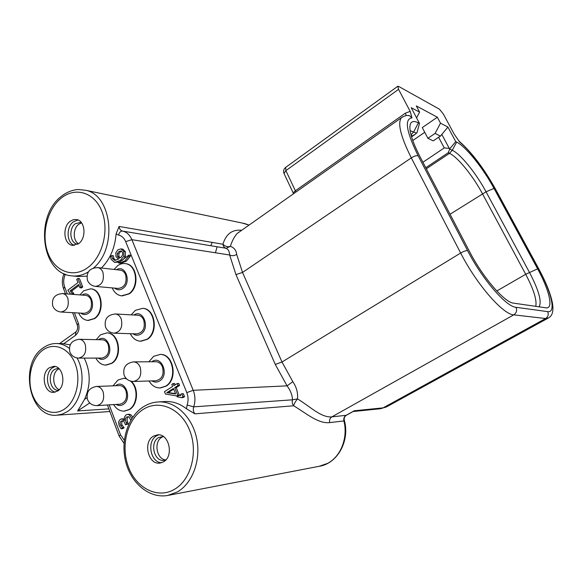 <?xml version="1.0" encoding="UTF-8"?>
<svg xmlns="http://www.w3.org/2000/svg" width="582" height="582" viewBox="0 0 582 582"><rect width="100%" height="100%" fill="white"/><g stroke="black" fill="none" stroke-linecap="round" stroke-linejoin="round"><path stroke-width="0.87" d="M425.777 167.732L448.213 152.746L450.002 148.49L444.262 147.908L438.581 137.236L440.45 136.108L447.922 127.08L455.757 141.652L456.652 142.103C465.876 146.555 483.133 168.14 494.016 188.408L537.623 268.84C548.913 289.429 553.569 307.849 546.709 307.922L513.579 303.149C504.558 302.56 482.769 277.352 469.448 251.402L419.782 156.238C411.947 140.829 408.768 130.208 410.252 124.388C411.372 121.201 414.093 120.685 418.414 122.838L419.477 123.377L411.19 107.677L419.6 112.122L416.581 117.891M450.002 148.49L455.757 141.652M440.45 136.108L435.067 133.424L440.509 123.166L447.922 127.08M438.581 137.236L433.248 140.866L427.923 138.305L422.277 127.611L437.322 117.215L416.305 105.909L419.6 112.122M435.067 133.424L427.923 138.305M440.509 123.166L437.322 117.215M424.744 132.289L412.754 140.531M419.477 123.377L417.032 132.616L415.286 134.267L412.26 135.861L411.103 135.315M459.751 142.095L454.244 134.253L443.375 114.079L439.475 109.212L398.546 86.362L397.761 86.289L398.554 89.33L410.172 111.373L412.012 117.87C404.214 118.91 406.258 131.547 418.138 155.78L467.601 250.631C482.216 279.142 506.18 306.801 515.972 307.303L547.662 311.625C556.428 313.101 551.503 292.28 538.626 268.848L495.428 189.23C485.359 170.555 470.3 150.556 459.751 142.095L458.885 141.004M402.7 116.822L401.442 117.702C404.708 115.672 407.4 114.996 409.524 115.687L408.426 115.563L409.524 115.687L412.012 117.87M406.243 115.622L405.319 113.192L410.172 111.373M237.26 233.404L401.442 117.702C397.339 123.064 400.627 136.457 411.307 157.882L460.66 253.039C476.614 284.343 503.008 314.571 513.761 314.855L331.849 416.872C321.228 417.92 309.77 406.28 297.504 398.896C298.057 392.799 296.5 387.059 292.833 381.683L281.986 362.004L242.534 272.441L236.685 254.429C236.227 250.304 234.117 247.612 230.348 246.368C232.211 240.621 234.51 236.299 237.252 233.404L239.049 232.138M292.833 381.683L287.057 385.851L275.279 364.434L235.943 274.602L229.657 255.003C229.526 251.693 228.362 249.452 226.165 248.281L226.034 248.252C224.266 247.757 223.233 246.419 222.935 244.244C226.063 233.949 232.313 229.293 241.69 230.283M397.761 86.289L285.522 167.492C283.623 169.144 283.128 171.137 284.023 173.494L293.132 192.831L295.387 190.772L285.878 170.628L285.66 167.39M346.319 415.293C344.58 416.501 343.897 418.102 344.268 420.08L343.897 420.939L329.645 422.612C318.048 423.885 305.761 413.009 293.684 405.77L194.912 413.846L186.444 408.775L187.149 405.028C188.481 400.853 188.364 396.72 186.793 392.624L125.668 241.603C124.119 237.994 121.769 235.826 118.612 235.099C119.266 232.4 120.539 231.054 122.431 231.061L226.143 248.274L230.348 246.368C227.62 247.168 225.154 246.462 222.935 244.244L119.099 226.463L116.087 233.957C114.938 247.976 110.042 259.325 101.399 268.004M226.151 248.274L122.467 231.069L226.158 248.274M236.685 254.429C234.255 255.854 231.912 256.051 229.657 255.003L131.896 239.697C129.859 234.968 126.774 232.102 122.635 231.098L122.409 231.054C120.51 230.501 119.405 228.973 119.099 226.463M187.149 405.028L193.69 406.847L292.528 399.805C291.844 402.046 292.229 404.039 293.684 405.77C294.128 403.784 295.401 401.493 297.504 398.896L292.528 399.805C292.251 394.945 290.433 390.289 287.057 385.851L193.217 390.304L131.896 239.697L125.668 241.603M163.964 401.595L165.819 401.485C173.13 401.325 180.005 403.755 186.444 408.775M353.041 411.554L346.348 415.279L331.849 416.872C329.929 418.152 329.194 420.066 329.645 422.612M120.03 257.819L118.975 256.458L118.837 253.905L120.438 251.759L121.623 251.169M175.509 393.592L168.365 392.603M168.307 392.61L173.734 389.162M63.067 343.635L70.153 344.864M84.245 358.097C90.727 371.702 90.821 385.466 84.536 399.383L87.024 397.724M86.871 276.144L78.257 276.501L73.056 275.977M124.613 411.11L129.641 409.466C138.021 404.643 138.931 387.728 131.161 381.261M126.301 378.591L123.486 378.322M106.164 365.11L111.926 363.313C122.926 356.744 119.288 332.897 107.386 332.904L106.804 332.882M160.385 387.947L166.066 386.172C178.107 379.406 173.705 354.096 160.661 354.431L160.043 354.423M140.888 341.227L147.377 339.299C158.624 332.555 155.292 308.846 143.114 308.358L142.474 308.307M122.075 295.896L129.255 293.859C139.804 287.137 137.33 264.846 125.981 263.704L125.334 263.617M88.34 320.456L94.742 318.536C105.08 311.967 102.287 289.501 91.127 288.868L90.537 288.81M181.577 397.666L183.068 397.579L184.53 396.669L183.308 393.65L181.817 393.723L180.362 394.64L180.776 395.68L179.183 395.382L176.986 396.764L181.577 397.666L183.039 396.749L181.817 393.723M119.245 263.1L120.787 263.29L126.33 261.173L130.193 256.444L130.455 255.323L128.92 255.112L118.452 262.86L119.245 263.1L124.788 260.983L128.658 256.24L128.92 255.112M72.925 294.376L73.805 293.721L71.797 290.92L79.057 285.507M71.797 290.92L70.204 290.789L78.665 284.482L79.923 287.763L81.502 287.901L82.731 286.991L79.516 278.611L77.93 278.458L76.708 279.375L77.959 282.634L67.818 290.214L70.669 294.201M114.727 262.409L120.365 260.423L123.864 256.145L123.842 251.519L121.027 248.878L117.971 249.758L115.782 252.894L116.014 256.713L118.248 258.852L118.983 258.881L114.654 260.409L112.326 258.335L111.831 255.556L110.471 256.575L111.118 259.31L114.567 262.38L119.63 261.987M122.118 260.46L123.195 259.543M123.842 258.874L125.406 256.356L125.377 251.737L122.897 249.176L121.027 248.878M115.622 260.445L113.883 258.532L113.388 255.767L111.831 255.556M132.849 417.076L130.754 414.682L128.971 414.275M124.25 418.749L120.263 419.244L118.655 421.797L119.092 425.573L121.158 428.796L122.591 427.894L120.539 425.267C119.79 423.26 120.074 421.863 121.398 421.084L122.387 420.735C123.239 420.517 124.112 421.47 124.999 423.572L125.486 424.838L126.745 424.045L126.243 422.714C125.152 419.557 125.363 417.621 126.876 416.916L128.891 416.836L130.848 420.204M121.158 428.796L122.715 428.65L124.148 427.748L122.096 425.129C121.362 423.179 121.653 421.79 122.955 420.953L123.093 420.873M125.486 424.838L128.302 423.907L127.793 422.576C126.694 419.695 126.905 417.767 128.426 416.792L128.593 416.69M176.732 395.927L179.285 395.185L176.23 387.576L179.569 385.459L178.761 383.465L177.263 383.516L173.931 385.64L173.094 383.56L171.814 384.382L172.65 386.463L164.488 391.65L165.434 394.036L176.732 395.927L177.794 395.265L174.731 387.641L178.07 385.524L177.263 383.516M175.146 384.869L174.593 383.509L173.094 383.56M126.512 378.795L123.573 378.322L117.891 380.082L113.032 385.844M113.665 404.599C116.335 408.971 119.812 411.154 124.097 411.139L129.175 409.495C137.658 404.628 138.451 387.423 130.492 381.086M116.16 404.446C118.524 405.872 120.889 405.872 123.246 404.446C132.769 398.852 125.014 378.824 115.978 385.437L115.527 385.757M97.216 405.603L119.848 404.221C125.588 402.671 127.618 398.183 125.952 390.762C124.548 387.459 122.416 385.742 119.565 385.604L119.208 385.619M151.975 380.897C154.528 382.476 157.089 382.49 159.672 380.934C169.653 375.055 161.469 354.714 151.997 361.626L151.793 361.764M133.824 381.472L155.823 380.774C162.022 379.282 164.24 374.655 162.48 366.9C161.069 363.685 158.93 361.96 156.063 361.742L155.627 361.742M132.994 333.784C135.591 335.625 138.269 335.683 141.004 333.952C150.505 328.037 143.128 308.591 133.904 315.015M114.523 333.202L136.712 333.901C143.085 332.657 145.427 328.059 143.747 320.093C142.51 317.212 140.611 315.597 138.065 315.255L137.607 315.226M114.661 288.126C117.28 290.214 120.03 290.309 122.911 288.41C131.867 282.539 125.465 264.075 116.516 269.728M95.877 286.431L118.241 288.454C124.737 287.435 127.182 282.852 125.596 274.711C124.49 272.136 122.809 270.623 120.547 270.186L120.081 270.135M80.789 313.109C83.233 314.986 85.772 315.051 88.399 313.305C97.129 307.572 90.617 289.13 82.04 295.081M61.343 312.039L84.245 313.305C90.261 312.163 92.509 307.711 90.988 299.941C89.875 297.257 88.173 295.736 85.874 295.38L85.481 295.35M98.176 358.083C100.599 359.741 103.058 359.771 105.56 358.185C114.8 352.416 107.35 333.028 98.547 339.713M78.985 358.097L101.755 358.083C107.655 356.744 109.802 352.27 108.208 344.66C106.957 341.692 105.051 340.07 102.49 339.808L102.112 339.801M149.065 380.984C151.742 385.517 155.329 387.845 159.803 387.968L165.615 386.193C177.655 379.42 173.254 354.089 160.21 354.423L153.706 356.308L148.883 361.786M130.317 333.704C132.645 338.288 135.962 340.79 140.277 341.212L146.919 339.291C158.173 332.54 154.834 308.816 142.655 308.329L135.373 310.322L131.226 314.862M112.231 287.908C114.247 292.535 117.317 295.176 121.456 295.838L128.797 293.815C139.345 287.093 136.872 264.788 125.523 263.646C122.744 263.217 120.103 263.908 117.593 265.727L114.094 269.451M78.708 313C80.76 317.459 83.786 319.94 87.78 320.427L94.269 318.514C104.607 311.945 101.814 289.458 90.654 288.825L83.641 290.811L79.96 294.921M95.877 358.083C98.227 362.513 101.472 364.856 105.618 365.11L111.46 363.313C122.46 356.737 118.823 332.882 106.913 332.889L100.511 334.774L96.256 339.662M184.53 396.669L183.039 396.749M180.624 395.302L179.183 395.382M82.731 286.991L81.145 286.853L77.93 278.458M79.923 287.763L81.145 286.853M73.805 293.721L72.212 293.597L70.204 290.789M71.339 294.252L72.212 293.597M131.874 418.531L129.204 414.799L127.574 414.377L125.974 414.922L124.417 417.17L124.533 420.488L121.747 418.72M173.451 388.456L175.648 393.941L166.787 392.683L173.451 388.456M120.889 257.382L118.939 257.804L117.433 256.255L117.288 253.701L118.895 251.548L120.969 250.922L122.576 252.399L122.584 255.112L120.889 257.382M128.302 423.907L126.745 424.045M124.148 427.748L122.591 427.894M179.569 385.459L178.07 385.524M176.23 387.576L174.731 387.641M179.285 395.185L177.794 395.265M169.522 392.61L168.016 392.683M108.878 408.884L77.624 410.95L84.536 399.383M49.281 367.773C40.529 373.215 43.934 393.097 53.566 392.377L57.705 391.017C66.494 385.735 63.256 365.86 53.755 366.34L49.281 367.773M55.406 392.108C46.567 390.915 44.487 372.756 52.555 367.729L55.166 366.514M58.687 390.238L58.178 390.267C50.001 390.857 47.113 374.015 54.555 369.41L58.476 368.202M59.08 368.748L58.033 369.359C51.696 373.302 52.54 387.314 59.284 389.664M163.338 436.507L161.883 437.198C153.473 441.673 156.551 459.576 165.841 459.904M81.553 222.855L78.679 224.296C72.881 228.471 72.772 240.642 78.519 243.727M165.805 459.94L164.095 460.355C154.106 462.101 149.429 442.458 158.595 437.562L163.295 436.478M161.709 462.668C150.527 462.886 146.446 441.236 156.558 435.831L158.74 434.856M163.447 461.868C174.251 456.288 169.02 433.168 157.431 434.856L153.466 436.158C142.677 441.949 148.192 465.149 159.963 463.068L163.447 461.868M70.073 221.349C62.121 227.045 63.744 244.287 72.372 245.328L78.708 243.589C86.667 238.06 85.234 220.825 76.744 219.574L73.339 219.669L70.073 221.349M74.3 245.415C66.588 242.941 65.919 227.176 73.281 221.888L78.003 219.974M77.908 244.149L77.21 244.062C69.884 243.16 68.509 228.544 75.274 223.735L81.094 222.273M412.26 135.861L411.423 136.435M535.746 306.401C537.084 300.276 533.73 289.567 525.706 274.275L482.427 193.711C472.955 175.873 457.678 157.002 449.486 153.342L448.213 152.746M450.053 214.241L486.043 191.805C476.287 173.494 460.638 154.085 452.265 150.258L449.486 153.342L426.33 168.795M456.652 142.103L452.265 150.258L449.842 149.101M422.918 162.254L444.262 147.908M449.304 148.439L441.774 134.34M416.567 133.132L410.114 130.695M411.016 134.966L413.729 131.772L418.414 122.838M537.623 268.84L525.706 274.275L496.795 290.993M538.997 306.874C542.068 301.942 538.888 290.447 529.46 272.383L486.043 191.805L494.016 188.408M418.138 155.78C416.479 155.372 414.202 156.071 411.307 157.882L242.534 272.441L235.943 274.602M295.882 192.089L295.387 190.772L405.319 113.192M275.279 364.434L281.986 362.004L460.66 253.039C463.716 251.286 466.029 250.478 467.601 250.631M515.972 307.303C517.238 310.417 516.503 312.934 513.761 314.855L545.618 318.521L548.404 317.983C552.485 315.917 553.795 310.766 552.333 302.524C550.39 293.233 545.894 282.052 538.837 268.986L495.675 189.434C483.78 168.133 471.493 151.967 458.827 140.931M547.662 311.625C548.841 314.476 548.164 316.775 545.618 318.521L383.116 407.866L387.161 406.549L547.953 318.23M284.023 173.494L285.878 170.628L398.554 89.33M194.912 413.846C193.326 411.816 192.918 409.488 193.682 406.869C195.479 401.296 195.326 395.775 193.217 390.304L186.793 392.624M159.039 401.9C153.459 402.097 148.235 403.741 143.361 406.833C127.734 416.792 120.198 441.069 125.843 462.341C131.35 483.642 149.501 498.614 167.492 495.508L177.197 492.008C192.562 483.424 201.212 459.976 196.672 438.479C192.242 416.952 175.669 401.296 159.039 401.9L165.819 401.485M168.7 495.275L319.096 466.306L327.491 463.41C340.841 456.586 348.203 437.737 343.897 420.939C343.445 418.458 344.166 416.596 346.057 415.344L354.285 410.761L383.116 407.866L380.017 408.782L353.332 411.503M215.42 252.777L217.115 246.775M109.198 404.876L120.489 434.769L119.194 436.238M120.489 434.769L124.308 440.261M118.612 235.099L116.087 233.957M63.896 343.635L75.391 335.443C78.825 332.38 79.821 328.321 78.374 323.257L77.261 325.025M65.315 274.238L64.951 275.228C63.402 279.156 63.3 283.041 64.638 286.89L67.301 293.932M74.409 312.76L78.374 323.257M156.063 361.742L133.671 361.873C125.887 363.052 122.693 367.468 124.104 375.135C125.843 379.195 128.949 381.312 133.409 381.486C139.702 379.951 141.957 375.186 140.182 367.191C138.756 363.874 136.581 362.099 133.671 361.873L133.205 361.873M138.065 315.255L115.476 313.974C107.474 314.753 104.134 319.052 105.458 326.866C107.052 330.671 109.925 332.78 114.079 333.188C120.547 331.907 122.933 327.157 121.238 318.951C119.979 315.99 118.059 314.331 115.476 313.974L114.981 313.945M120.547 270.186L97.783 267.589C89.621 267.982 86.151 272.165 87.395 280.124C88.871 283.71 91.541 285.798 95.426 286.395C102.003 285.333 104.498 280.619 102.898 272.238C101.785 269.582 100.082 268.033 97.783 267.589L97.281 267.531M119.565 385.604L96.619 386.448C89.206 387.757 86.143 392.057 87.438 399.347C89.17 403.479 92.32 405.574 96.881 405.625C102.701 404.032 104.767 399.412 103.087 391.766C101.668 388.361 99.507 386.594 96.619 386.448L96.234 386.463M102.49 339.808L79.392 339.284C71.782 340.23 68.581 344.406 69.796 351.819C71.39 355.718 74.329 357.814 78.614 358.097C84.594 356.722 86.776 352.117 85.168 344.282C83.91 341.219 81.989 339.553 79.392 339.284L78.977 339.277M85.874 295.38L62.638 293.575C54.875 294.165 51.558 298.224 52.693 305.754C54.17 309.449 56.927 311.537 60.957 312.017C67.054 310.839 69.338 306.248 67.81 298.26C66.683 295.503 64.966 293.939 62.638 293.575L62.216 293.539M130.193 256.444L128.658 256.24M126.33 261.173L124.788 260.983M128.426 416.792L126.876 416.916M127.793 422.576L126.243 422.714M122.955 420.953L121.398 421.084M122.096 425.129L120.539 425.267M130.754 414.682L129.204 414.799M169.602 391.788L168.096 391.853M113.883 258.532L112.326 258.335M122.897 249.176L121.354 248.958M125.377 251.737L123.842 251.519M125.406 256.356L123.864 256.145M121.842 260.605L120.365 260.423M119.536 257.884L118.939 257.804M120.438 251.759L118.895 251.548M118.837 253.905L117.288 253.701M118.975 256.458L117.433 256.255M242.738 223.168L249.001 225.125M93.644 267.909C117.68 247.983 111.948 195.094 85.7 190.278L244.709 223.575L249.038 225.096M85.7 190.278L78.279 189.528C72.161 189.907 66.457 192.235 61.161 196.512C34.673 216.329 41.198 273.184 71.164 275.788C76.962 276.574 82.673 275.293 88.289 271.947M210.851 245.735L212.168 242.403M64.951 275.228L63.955 273.773M64.638 286.89L63.584 288.752M76.009 331.827L75.391 335.443M69.287 348.371C65.519 345.388 61.474 343.773 57.16 343.533C52.169 343.336 47.491 344.806 43.133 347.934C18.77 363.728 29.115 418.022 56.65 415.228L62.085 414.209L67.272 411.641C81.655 402.809 86.776 374.946 77.05 357.945M77.624 410.95L89.744 402.948M42.872 350.08C31.53 358.134 26.663 378.496 32.25 394.072C37.67 409.757 52.576 417.119 64.296 409.197C76.104 401.515 81.407 380.126 75.347 364.187C69.462 348.123 54.126 341.787 42.872 350.08M174.171 489.498C191.034 480.172 198.498 451.865 189.608 430.185C180.958 408.353 158.951 399.121 143.099 409.459C127.116 419.484 120.459 446.016 128.462 467.019C136.224 488.153 157.431 499.152 174.171 489.498M87.977 267.458C102.788 256.582 109.438 229.65 101.77 210.982C94.313 192.133 75.078 186.596 61.095 198.222C47.004 209.585 41.009 234.902 47.957 253.105C54.693 271.467 73.274 278.618 87.977 267.458M414.755 134.638L411.539 136.85M545.996 307.9L546.709 307.922M293.132 192.831L293.452 193.806M238.984 232.189L237.252 233.404M319.096 466.306C337.596 463.65 350.138 440.618 344.304 420.204M386.463 406.927L380.446 408.739M107.408 404.985L119.157 436.136L124.024 443.317M124.039 378.307L123.573 378.322M160.661 354.431L160.21 354.423M143.114 308.358L142.655 308.329M125.981 263.704L125.523 263.646M91.127 288.868L90.654 288.825M107.386 332.904L106.913 332.889M127.574 414.377L129.131 414.26M167.194 392.661L168.707 392.588M118.481 258.881L118.917 258.939M63.998 273.671L63.896 273.918C61.961 278.829 61.838 283.725 63.525 288.599L65.482 293.794M72.597 312.658L77.202 324.887C78.126 327.702 77.632 330.089 75.725 332.031L59.582 343.576M57.16 343.533L64.333 343.656M57.705 415.148L109.867 411.51M53.981 392.363L53.566 392.377M164.466 460.304L164.095 460.355M160.392 463.003L159.963 463.068M72.976 245.408L72.372 245.328M77.726 244.134L77.21 244.062"/></g></svg>

